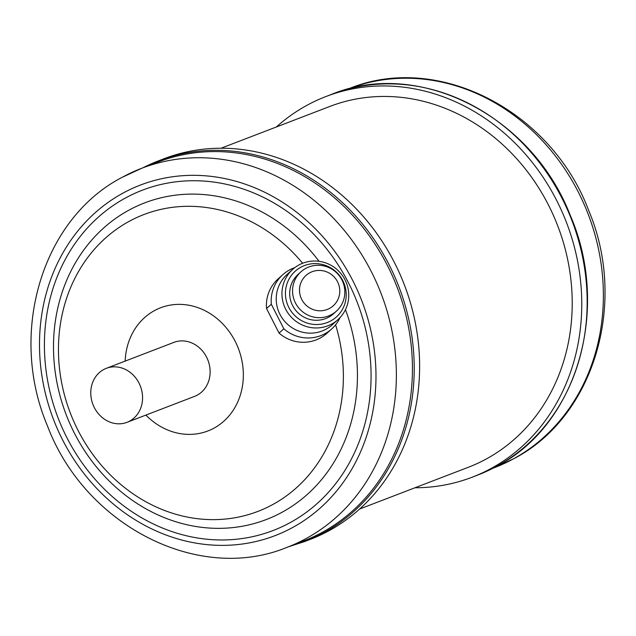 <?xml version="1.0" encoding="UTF-8"?>
<svg xmlns="http://www.w3.org/2000/svg" width="636" height="636" viewBox="0 0 636 636"><rect width="100%" height="100%" fill="white"/><g stroke="black" fill="none" stroke-linecap="round" stroke-linejoin="round"><path stroke-width="0.95" d="M414.958 487.772A203.902 179.36 -111 0 0 472.182 477.199A203.902 179.36 -111 0 0 491.493 468.247A203.902 179.36 -111 0 0 561.874 211.375A203.902 179.36 -111 0 0 325.958 96.521A203.902 179.36 -111 0 0 306.647 105.473A203.902 179.36 -111 0 0 276.374 126.977M328.884 308.754A20.392 19.931 47.9 0 0 337.533 281.756A20.392 19.931 47.9 0 0 310.4 272.47A20.392 19.931 47.9 0 0 301.75 299.469A20.392 19.931 47.9 0 0 328.884 308.754M306.687 267.923A26.473 25.877 -132.1 0 1 340.093 276.914A26.473 25.877 -132.1 0 1 336.444 311.115A26.473 25.877 -132.1 0 1 330.688 315.027A26.473 25.877 -132.1 0 1 297.282 306.035A26.473 25.877 -132.1 0 1 300.923 271.834A26.473 25.877 -132.1 0 1 306.687 267.923M340.053 317.579A36.522 35.696 -132.1 0 1 331.738 328.915L326.968 333.224A36.522 35.696 -132.1 0 1 279.061 333.097L283.831 328.788L271.318 304.231A36.522 35.696 -132.1 0 1 282.742 274.744A36.522 35.696 -132.1 0 1 290.692 269.338A36.522 35.696 -132.1 0 1 294.85 267.605M271.318 304.231L266.548 308.54A36.522 35.696 -132.1 0 1 277.98 279.053L282.742 274.744M338.034 319.574L332.31 324.75A33.819 33.056 -132.1 0 1 324.956 329.758A33.819 33.056 -132.1 0 1 282.281 318.27A33.819 33.056 -132.1 0 1 286.939 274.585L292.663 269.41A33.819 33.056 -132.1 0 1 300.017 264.409A33.819 33.056 -132.1 0 1 342.693 275.897A33.819 33.056 -132.1 0 1 338.034 319.574A33.819 33.056 -132.1 0 1 330.68 324.583A33.819 33.056 -132.1 0 1 288.005 313.095A33.819 33.056 -132.1 0 1 292.663 269.41M301.877 266.683A30.774 30.083 -132.1 0 1 342.828 280.699A30.774 30.083 -132.1 0 1 329.774 321.442A30.774 30.083 -132.1 0 1 288.824 307.427A30.774 30.083 -132.1 0 1 301.877 266.683M336.444 311.115L333.582 313.699A26.473 25.877 -132.1 0 1 327.826 317.618A26.473 25.877 -132.1 0 1 294.42 308.619A26.473 25.877 -132.1 0 1 298.069 274.426L300.923 271.834M127.033 422.32L194.6 396.371A28.914 25.432 -111 0 0 197.335 395.099A28.914 25.432 -111 0 0 207.312 358.68A28.914 25.432 -111 0 0 173.867 342.391L106.299 368.339A28.914 25.432 69 0 1 139.753 384.629A28.914 25.432 69 0 1 129.776 421.048A28.914 25.432 69 0 1 127.033 422.32A28.914 25.432 69 0 1 93.587 406.038A28.914 25.432 69 0 1 103.565 369.611A28.914 25.432 69 0 1 106.299 368.339M163.818 158.801A203.902 179.36 69 0 1 399.734 273.655A203.902 179.36 69 0 1 329.353 530.527A203.902 179.36 69 0 1 310.042 539.479L304.636 541.554A203.902 179.36 69 0 0 323.947 532.602A203.902 179.36 69 0 0 394.328 275.73A203.902 179.36 69 0 0 158.412 160.876L163.818 158.801M157.776 162.101A202.987 178.557 69 0 1 392.635 276.437A202.987 178.557 69 0 1 322.563 532.165A202.987 178.557 69 0 1 303.34 541.077L287.281 547.246A202.987 178.557 69 0 0 306.504 538.334A202.987 178.557 69 0 0 376.568 282.607A202.987 178.557 69 0 0 141.717 168.27L157.776 162.101M221.042 148.228L329.782 106.458A193.249 169.987 69 0 1 553.368 215.318A193.249 169.987 69 0 1 486.667 458.771A193.249 169.987 69 0 1 468.366 467.261L359.626 509.023M331.738 328.915A36.522 35.696 -132.1 0 1 283.831 328.788M266.548 308.54L279.061 333.097M331.364 94.446C418.52 58.178 531.553 115.466 570.126 215C610.957 308.611 577.329 424.657 496.986 466.132L477.588 475.124A203.902 179.36 -111 0 0 496.899 466.172A203.902 179.36 -111 0 0 567.28 209.3A203.902 179.36 -111 0 0 331.364 94.446L325.958 96.521M348.719 88.754C437.528 51.929 551.213 110.592 588.634 210.357C627.843 302.728 594.294 416.922 513.928 458.628L494.283 467.73A202.987 178.557 -111 0 0 513.514 458.818A202.987 178.557 -111 0 0 583.578 203.099A202.987 178.557 -111 0 0 348.719 88.754L347.558 89.199M142.909 167.809A203.902 179.36 69 0 1 158.412 160.876L142.877 167.817M122.486 177.182A202.987 178.557 69 0 1 141.717 168.27L122.072 177.372C41.706 219.078 8.157 333.272 47.366 425.643C84.787 525.408 198.472 584.071 287.281 547.246M122.629 193.312A187.771 165.169 69 0 1 352.877 280.786A187.771 165.169 69 0 1 292.854 527.387A187.771 165.169 69 0 1 62.606 439.913A187.771 165.169 69 0 1 122.629 193.312M345.467 309.645A169.605 149.198 69 0 1 282.344 512.107A169.605 149.198 69 0 1 74.372 433.092A169.605 149.198 69 0 1 128.591 210.341A169.605 149.198 69 0 1 319.049 261.317M290.366 522.514A182.294 160.351 69 0 1 66.844 437.592A182.294 160.351 69 0 1 125.117 198.186A182.294 160.351 69 0 1 348.639 283.107A182.294 160.351 69 0 1 290.366 522.514M335.601 324.797A159 139.864 69 0 1 272.987 504.412A159 139.864 69 0 1 78.021 430.341A159 139.864 69 0 1 128.846 221.527A159 139.864 69 0 1 302.625 263.264M125.165 361.097A65.977 58.035 69 0 1 154.325 310.686A65.977 58.035 69 0 1 235.225 341.421A65.977 58.035 69 0 1 214.133 428.076A65.977 58.035 69 0 1 145.898 415.077M477.588 475.124L472.182 477.199M494.283 467.73L493.123 468.183M288.442 546.801L304.636 541.554"/></g></svg>
